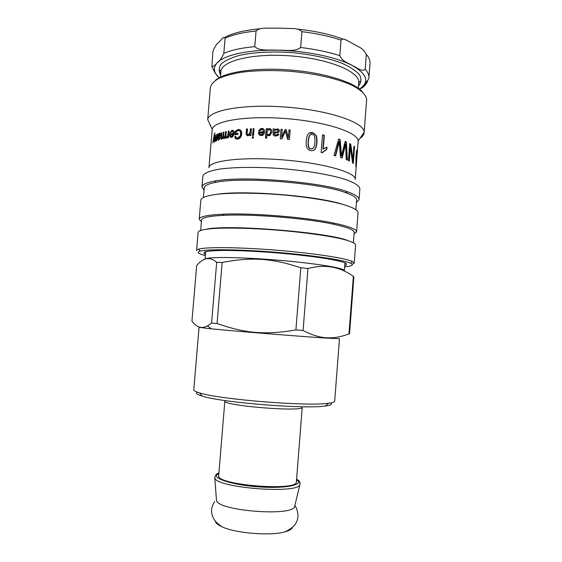 <?xml version="1.0" encoding="UTF-8"?>
<svg xmlns="http://www.w3.org/2000/svg" width="562" height="562" viewBox="0 0 562 562"><rect width="100%" height="100%" fill="white"/><g stroke="black" fill="none" stroke-linecap="round" stroke-linejoin="round"><path stroke-width="0.84" d="M214.832 133.025L214.263 135.871L214.459 141.898L214.094 142.116L214.01 137.226L212.808 143.015L214.284 134.381L215.035 133.061M215.66 141.399L215.52 140.444M216.862 134.437L217.297 134.241L216.749 140.781L216.356 140.95L216.433 140.022L215.562 141.455L214.951 140.261L215.351 135.203L215.731 134.999L215.731 140.451L216.56 137.999L216.862 134.437L217.276 134.515M215.703 135.266L215.351 135.203M216.806 140.093L216.433 140.022M231.411 136.39L232.197 136.482L233.532 134.395L230.448 134.641L230.638 135.871L231.572 136.376L233.097 134.248M231.066 137.318L230.181 133.981L233.652 133.454L232.612 131.368M230.322 132.808L232.169 130.517L233.075 130.447M231.958 131.234L230.61 132.815L229.823 132.794L232.036 130.307C233.497 130.152 234.164 131.192 234.059 133.426C233.806 135.554 233.061 136.819 231.818 137.24L231.495 137.311C230.174 137.444 229.57 136.39 229.689 134.142L233.216 133.306C233.223 131.824 232.801 131.136 231.958 131.234M233.652 133.454L233.216 133.306M230.181 133.981L229.718 133.84M236.974 138.048L238.52 138.14L240.571 136.152L240.199 136.004L240.641 134.1C240.705 131.592 239.897 130.433 238.218 130.609L236.04 131.81L235.892 133.531L237.993 133.496M240.571 136.152L241.021 134.248C241.14 132.267 240.627 131.129 239.482 130.834M236.49 139.081L235.26 136.826L235.752 136.594M235.33 134.683L235.604 131.445L238.14 129.745L239.974 129.773M235.892 133.531L238.007 133.299L237.916 134.402L234.895 134.74L235.183 131.29L238.253 129.499C240.648 129.436 241.793 130.918 241.695 133.932C241.379 136.671 240.22 138.371 238.211 139.018L237.529 139.144C235.892 139.278 235 138.463 234.839 136.685L235.696 136.285C235.836 137.578 236.469 138.175 237.607 138.083L240.199 136.004M235.26 136.826L234.839 136.685M235.604 131.445L235.183 131.29M247.842 134.789L248.882 134.943L250.343 132.674L250.645 128.958L251.376 128.93M247.118 135.723L246.486 133.32L246.83 129.148L247.484 129.105M250.202 135.604L249.971 134.648L247.954 135.842L246.121 134.29L246.5 128.986L247.505 128.93L247.161 133.068C247.034 134.311 247.399 134.894 248.256 134.831L250.048 132.52L250.35 128.796L251.39 128.754L250.828 135.583L249.893 135.618L249.971 134.648M252.493 138.126L252.591 136.959L253.364 136.945M252.317 136.805L253.378 136.777L253.272 138.112L252.212 138.133L252.591 136.959M252.71 135.533L253.258 128.86L254.031 128.839M252.984 128.698L254.045 128.67L253.483 135.512L252.422 135.54L253.258 128.86M267.617 134.339L269.409 134.845L270.8 132.372L270.336 130.272M268.664 134.782L269.282 134.69L270.687 132.21C270.708 130.447 270.16 129.548 269.043 129.513L268.503 129.59L267.034 132C266.978 133.847 267.526 134.775 268.664 134.782L268.798 134.943M265.664 138.133L266.43 128.803L267.315 128.824M266.43 128.803L267.329 128.663L267.407 129.696L269.367 128.726L271.355 129.766M267.259 129.534L269.233 128.565C271.039 128.754 271.917 129.991 271.882 132.253L269.823 135.568L268.706 135.751L266.915 134.761L266.641 138.161L265.496 138.133L266.269 128.642M313.427 147.961C314.193 146.998 314.692 145.073 314.924 142.179C315.191 137.318 314.488 134.775 312.802 134.55L312.24 134.388C310.259 133.58 308.959 135.814 308.355 141.097C308.088 145.846 308.77 148.361 310.407 148.642L311.123 148.86L313.427 147.961M310.617 134.704C309.346 134.943 308.517 137.114 308.138 141.217C307.871 145.965 308.552 148.48 310.175 148.761L312.339 148.768M309.346 133.124L313.266 133.061L315.647 135.203C316.575 136.875 316.912 139.362 316.652 142.657C316.301 147.061 315.163 149.675 313.245 150.497M315.928 135.084C316.863 136.756 317.2 139.25 316.94 142.551C316.49 148.537 314.495 151.234 310.955 150.651L309.444 150.187C306.943 149.169 305.868 146.029 306.22 140.774C306.719 134.768 308.777 132.049 312.381 132.618L313.533 132.934L315.647 135.203M326.641 147.265L326.48 149.337L322.047 152.674M322.483 135.02L323.986 135.351L322.911 149.063L327.021 147.167L326.859 149.253L322.307 152.731L321.113 152.485L322.497 134.845L324.33 135.245L323.255 148.965M326.48 149.337L326.859 149.253M345.068 141.694L345.876 142.046L346.817 159.833M338.57 139.285L339.631 139.643L341.057 155.695L341.548 155.646L345.131 141.455L346.403 141.996L347.372 160.079L346.234 159.58L345.616 144.125L342.188 157.999L340.509 157.423L339.209 141.743L335.619 155.899L333.969 155.435L338.626 139.081L340.108 139.58L341.548 155.646M339.209 141.743L338.731 141.814L335.212 155.786M345.616 144.125L345.096 144.167L341.738 157.838M345.876 142.046L346.403 141.996M340.874 153.559L341.373 153.51M339.631 139.643L340.108 139.58M353.905 146.689L352.718 163.064M349.69 143.893L350.161 144.153L352.346 159.411L352.929 159.404L353.934 146.239L354.552 146.745L353.273 163.479L352.606 162.98L350.372 147.729L349.353 161.034L348.412 160.563L349.719 143.584L350.716 144.125L352.929 159.404M350.372 147.729L349.817 147.757L348.812 160.767M353.969 146.745L354.552 146.745M350.161 144.153L350.716 144.125M356.252 164.336L357.053 151.585L356.21 157.585L356.252 164.336M356.68 150.735L356.673 151.564M357.235 152.464L355.894 166.71L355.929 157.114C356.406 151.515 356.828 149.12 357.179 149.928L357.116 152.464M288.966 130.061L290.147 130.173L289.395 139.531M281.611 137.325L285.046 129.731L286.184 129.822L288.285 138.154L288.98 129.906L290.196 130.019L289.437 139.538L287.526 139.362L285.447 130.981L281.969 138.912L280.262 138.8L281.028 129.281L282.25 129.365L281.611 137.325L285.06 129.569L286.198 129.667L288.327 138.006M280.305 138.8L281.056 129.443L282.243 129.52M278.113 130.63L277.747 131.887L274.523 132.541L277.691 131.726L278.134 130.96L276.834 129.794L275.549 130.054L274.762 130.791L274.439 132.379M273.427 135.161L273.272 129.014L274.446 129.07M274.502 134.508L275.963 135.245L277.214 134.999L277.853 134.03L278.892 134.234M273.272 129.014L274.397 128.909L274.642 129.927L277.242 129.056L279.356 130.405M273.251 134.55L273.174 128.853M277.853 134.03L278.935 134.093L278.113 135.449L275.647 136.039C273.975 135.892 273.146 135.337 273.153 134.395M274.67 134.775L277.164 134.845L277.797 133.875M274.558 129.766L277.178 128.895C278.724 129.07 279.462 129.773 279.391 131.002L278.647 132.4L274.375 133.292L274.593 134.62M260.382 134.409L261.983 134.747L263.487 132.85L259.623 132.674L259.939 133.981L261.26 134.655L263.304 132.695M259.686 135.182L258.766 131.887L263.627 131.901L262.861 129.878M258.927 130.693L261.049 128.698L263.789 129.211M261.639 129.393L259.792 130.805L258.661 130.658L260.838 128.536L261.716 128.438C263.726 128.515 264.688 129.703 264.59 131.993C264.372 133.911 263.557 135.077 262.131 135.491L261.19 135.611C259.335 135.533 258.443 134.346 258.513 132.035L263.445 131.74C263.409 130.201 262.805 129.422 261.639 129.393M228.32 137.669L228.383 136.882L227.912 136.749L229.029 131.178M226.802 138.09L227.006 136.91L227.884 136.805M228.312 131.087L229.05 130.946L228.495 137.641L227.828 137.76L227.912 136.749L226.886 138.076L226.191 137.859L226.521 136.763L227.104 136.882L227.786 135.934L228.312 131.087L228.79 131.227M226.676 137.992L226.191 137.859M225.271 137.36L226.296 131.74M224.273 137.711L225.144 137.514M223.107 137.823L223.957 132.302M222.166 138.273L222.77 138.21M221.695 139.257L221.814 132.906M223.824 138.716L222.974 137.788L221.758 139.243C221.056 139.446 220.761 138.807 220.88 137.318L221.259 132.794L221.835 132.618L221.484 136.784L221.976 138.231L223.023 136.046L223.346 132.196L223.978 132.035L223.62 136.341L224.168 137.683L225.341 135.091L225.629 131.641L226.317 131.494L225.755 138.154L225.144 138.287L225.222 137.346L223.943 138.695L222.974 137.788M225.664 138.175L225.72 137.479L225.222 137.346M226.128 131.775L225.629 131.641M223.859 132.33L223.346 132.196M221.786 132.913L221.259 132.794M220.241 135.793L218.758 137.149L218.211 137.037L219.897 134.95L219.243 134.178L218.211 137.037M220.43 135.091L219.904 134.241M218.435 135.435L218.463 134.585M218.246 137.802L218.309 137.058M218.393 140.275L218.147 139.053M218.766 139.292L219.777 138.99M219.187 134.213L220.178 133.306M218.78 134.648L218.379 134.571L219.552 133.215L220.473 134.732L219.545 136.868L218.14 137.908L218.175 139.102L218.709 139.278L219.616 137.753L220.128 137.732L218.555 140.226L217.592 139.179L217.859 134.002L218.351 133.798L218.379 134.571M218.379 134.107L217.859 134.002M218.14 139.292L217.592 139.179M220.107 137.866L219.616 137.753M216.679 136.587L217.08 136.861M217.726 137.29L218.365 137.69M358.12 141.638L358.127 141.027C358.219 132.541 326.22 121.771 286.508 118.624C246.809 115.386 213.497 120.893 212.232 129.288L208.945 167.722C208.727 160.753 242.334 156.566 283.192 159.889C324.049 163.142 356.561 172.646 355.233 179.496L358.12 141.638M205.629 252.788L204.821 251.888M345.841 263.234L344.899 263.992M344.773 265.622L345.216 265.503C347.161 264.73 346.894 263.761 344.415 262.609C340.6 261.365 334.615 260.03 326.459 258.611C312.332 256.405 295.415 254.467 275.717 252.795C256.005 251.291 238.998 250.504 224.695 250.427C216.419 250.526 210.3 250.877 206.331 251.495C203.697 252.24 203.282 253.153 205.081 254.228L205.495 254.41M205.39 255.619L200.873 254.249C197.557 252.977 197.353 251.938 200.248 251.109C207.49 249.022 239.56 249.359 275.759 252.275C311.952 255.183 343.663 259.974 350.477 263.192C354.06 264.941 352.128 266.156 344.682 266.831M362.666 92.112C355.121 82.509 324.885 72.772 290.421 70.018C255.963 67.222 224.561 71.999 215.576 80.282M210.385 87.616L210.399 87.454C211.172 84.3 213.827 81.364 218.344 78.645C223.936 76.123 231.2 74.058 240.129 72.456C254.937 70.419 271.664 70.039 290.315 71.311C314.65 73.425 337.355 78.624 351.587 85.087C361.485 90.117 366.501 95.097 366.628 100.022L364.148 132.203C364.583 122.685 330.33 110.595 287.428 107.187C244.533 103.689 208.79 110.145 207.701 119.622L210.399 87.454M210.083 125.6L210.862 126.359M359.954 138.357C362.553 136.664 363.951 134.796 364.141 132.758M204.666 254.024L205.172 254.15M345.138 265.412L345.651 265.369M352.198 264.372L354.215 263.086L352.395 261.485C345.511 258.12 313.048 253.139 275.928 250.16C238.808 247.168 205.966 246.894 198.632 249.114L196.581 250.406L198.119 232.197C198.779 230.413 204.329 229.155 214.768 228.411C229.703 227.631 252.97 228.242 277.537 230.16C302.096 232.197 325.159 235.309 339.778 238.471C349.964 240.873 355.24 243.002 355.606 244.87L354.215 263.086M356.448 202.51L359.055 199.58L359.87 188.846C359.596 185.79 354.418 182.552 344.344 179.123C329.88 174.684 306.957 170.757 282.482 168.691C257.993 166.816 234.74 167.026 219.742 169.099C209.254 170.869 203.627 173.237 202.868 176.215L201.962 186.935L204.062 190.244M359.055 199.58C359.237 197.199 355.444 194.621 347.674 191.846C321.759 181.849 241.611 175.4 214.431 181.126C206.317 182.622 202.158 184.561 201.962 186.935M355.908 209.556L356.631 200.093C356.807 197.782 353.091 195.281 345.497 192.59C320.263 182.959 242.903 176.735 216.461 182.207C208.53 183.648 204.463 185.523 204.266 187.827L203.465 197.29M342.68 204.315C316.497 195.836 244.561 190.054 217.368 194.234M354.046 234.003L356.596 231.846L358.064 212.555C357.748 210.005 352.536 207.23 342.413 204.238C327.885 200.339 304.899 196.756 280.389 194.698C255.872 192.808 232.605 192.675 217.642 194.199C207.167 195.534 201.575 197.438 200.859 199.903L199.222 219.18L201.4 221.723M356.596 231.846C356.708 229.296 349.346 226.43 334.509 223.255C306.318 217.185 251.2 212.745 222.397 214.234C207.245 215 199.524 216.651 199.222 219.18M353.386 242.636L354.172 232.338C354.271 229.872 347.091 227.104 332.641 224.034C305.278 218.182 252.071 213.897 224.126 215.302C209.366 216.026 201.835 217.606 201.54 220.058L200.669 230.35M347.555 240.445C327.337 232.282 228.039 224.294 206.774 229.12M219.201 77.76C213.483 72.568 212.858 67.538 217.332 62.663C215.344 65.101 213.532 66.456 211.888 66.745L212.893 51.367C214.86 46.611 216.925 43.492 219.082 42.009L221.266 39.649C222.889 37.324 224.161 36.846 225.088 38.209L223.809 53.348C221.646 58.308 219.489 61.413 217.332 62.663C224.568 54.957 248.383 49.589 277.347 50.222C269.964 49.407 259.981 51.606 254.776 46.653L256.068 30.994C260.649 26.8 267.905 28.599 274.08 28.121L284.14 28.262C290.266 28.929 297.937 27.313 301.927 31.683L300.663 47.503C294.537 52.287 284.829 49.681 277.347 50.222C306.185 50.678 336.954 57.191 352.543 65.677C348.496 62.825 342.722 62.241 339.813 55.68L341.022 40.141C343.642 37.352 347.513 41.174 350.8 42.466L357.91 46.513C361.366 47.784 364.176 50.411 366.326 54.395L365.188 69.288C361.844 72.301 356.715 67.222 352.543 65.677C367.408 74.367 369.726 82.15 359.483 89.042M359.54 89.084L359.835 88.915C362.567 88.094 365.089 85.775 367.408 81.954L367.513 80.626M205.263 259.11C207.195 256.722 239.939 257.003 277.754 260.171C315.584 263.304 345.244 268.2 344.387 270.659L344.991 262.833M191.958 321.12L196.665 265.594C203.332 257.508 209.998 256.427 216.672 262.356L211.593 323.059L207.596 325.812C201.856 329.051 196.651 327.484 191.958 321.12M199.046 327.365L211.291 328.826C235.829 331.278 302.539 336.645 327.154 338.148L339.476 338.668L334.685 401.184C334.622 402.062 332.571 402.75 328.524 403.263C308.278 406.593 218.983 399.406 199.531 392.88C195.618 391.735 193.7 390.723 193.778 389.845L199.046 327.365M207.034 326.101L208.376 326.445M348.981 333.891L349.536 333.898L353.877 276.862L353.365 276.349L348.981 333.891C341.387 336.786 334.299 338.099 327.723 337.818C320.424 337.692 312.212 335.254 303.087 330.505L307.955 268.517C324.801 264.014 339.933 266.627 353.365 276.349M295.9 329.943C265.397 335.17 245.39 333.414 217.058 323.522L222.152 262.44C251.664 256.911 271.587 258.127 300.818 267.751L295.9 329.943L303.087 330.505M211.593 323.059L217.058 323.522M224.856 400.924L218.695 475.536C215.183 484.992 298.345 491.68 296.392 481.789L302.237 407.155C304.541 412.368 221.744 405.708 224.856 400.924L224.884 400.53M216.426 499.414L216.489 500.278C216.742 510.732 292.69 516.843 294.607 506.566L294.811 505.723M215.344 521.15C215.625 523.053 217.908 524.971 222.201 526.896C235.675 533.275 270.399 536.064 284.716 531.926C289.261 530.711 291.826 529.186 292.402 527.346M197.29 392.171C195.372 393.203 196.974 394.496 202.102 396.062C220.901 402.497 305.897 409.333 325.475 405.989C330.786 405.265 332.578 404.24 330.849 402.912M300.818 267.751L307.955 268.517M216.672 262.356L222.152 262.44M216.974 138.076L216.56 137.999M216.244 140.549L215.731 140.451M215.372 139.257L215.014 139.193M215.443 140.345L214.951 140.261M232.015 136.517L231.572 136.376M230.153 134.283L229.689 134.142M232.485 130.447L232.036 130.307M241.021 134.248L240.641 134.1M238.007 138.231L237.607 138.083M238.653 129.653L238.253 129.499M337.874 145.396L338.345 145.326M344.429 147.167L344.949 147.118M355.676 165.031L356.027 165.045M228.495 134.725L228.017 134.585M228.263 136.067L227.786 135.934M227.505 137.037L227.02 136.903M225.84 135.224L225.341 135.091M224.674 137.809L224.168 137.683M223.535 136.173L223.023 136.046M222.496 138.357L221.976 138.231M221.407 137.437L220.88 137.318M219.609 136.433L219.061 136.32M220.43 135.07L219.897 134.95M218.239 136.77L217.775 136.678M218.112 138.252L217.656 138.161M219.25 139.397L218.709 139.278M220.093 133.327L219.552 133.215M220.445 77.099L220.901 71.655C221.077 60.865 253.153 52.807 291.552 55.961C329.964 58.989 360.34 72.069 358.788 82.747L358.366 88.192M358.542 85.965C361.197 82.572 361.57 78.926 359.659 75.027C356.343 71.079 350.73 67.271 342.806 63.604C329.451 58.357 311.341 54.402 291.826 52.589C272.268 51.261 253.757 52.266 239.735 55.308C231.333 57.668 225.179 60.527 221.273 63.892C218.758 67.44 218.548 71.093 220.627 74.872M254.776 46.653C241.751 47.854 231.425 50.088 223.809 53.348M339.813 55.68C328.426 51.957 315.373 49.231 300.663 47.503M359.835 88.915C366.944 83.352 365.693 81.933 366.747 81.42L368.222 79.748L368.918 77.767C369.129 75.027 367.885 72.196 365.188 69.288M225.088 38.209C232.71 34.732 243.044 32.329 256.068 30.994M301.927 31.683C316.624 33.439 329.655 36.263 341.022 40.141M366.326 54.395C369.009 57.457 370.239 60.436 370.014 63.33L368.918 77.767M218.913 472.888L217.494 473.668C210.701 477.946 232.022 485.118 259.447 486.938C286.873 488.856 305.37 484.451 296.603 479.133M214.67 477.152L214.761 477.728C214.86 487.732 298.225 494.441 299.925 484.577C300.579 483.151 299.441 481.655 296.525 480.103M218.829 473.857L215.941 475.227M216.265 140.5L215.801 140.416M232.197 136.482L231.748 136.334M232.169 130.517L231.713 130.377M238.52 138.14L238.133 137.992M238.14 129.745L237.733 129.597M227.582 137.016L227.104 136.882M224.779 137.781L224.273 137.655M222.601 138.315L222.095 138.189M219.412 139.327L218.864 139.207M219.946 133.398L219.398 133.278M205.544 253.827L205.081 254.228M344.822 265.032L345.216 265.503M350.477 263.192L352.395 261.485M200.248 251.109L198.632 249.114M358.127 141.027L364.148 132.203M212.232 129.288L207.701 119.622M345.497 192.59L347.674 191.846M216.461 182.207L214.431 181.126M332.641 224.034L334.509 223.255M224.126 215.302L222.397 214.234M358.556 85.775C360.699 83.113 359.975 83.64 360.446 82.319C360.558 81.012 360.003 81.153 358.788 82.747M220.901 71.655C220.192 69.829 219.665 69.604 219.328 70.96L220.648 74.676M219.131 77.795L215.028 72.828L211.895 66.752M224.94 37.331C232.977 32.996 244.751 30.13 260.262 28.746M297.354 29.154C314.903 30.938 330.098 34.247 342.939 39.08M205.095 259.173L205.727 251.628M327.154 338.148L327.723 337.818M211.291 328.826L207.596 325.812M218.913 472.832L216.131 474.377L214.761 477.728L216.489 500.278M294.607 506.566L299.925 484.577C300.642 482.674 299.539 480.84 296.603 479.084M294.825 505.659C297.67 508.807 298.97 517.096 296.975 520.749C295.71 525.084 291.622 528.807 284.716 531.926M222.201 526.896C213.996 521.339 213.504 518.487 212.288 515.452C211.614 512.411 210.216 509.172 214.614 501.48M325.475 405.989L328.524 403.263M202.102 396.062L199.531 392.88M302.272 406.755L302.237 407.155"/></g></svg>
